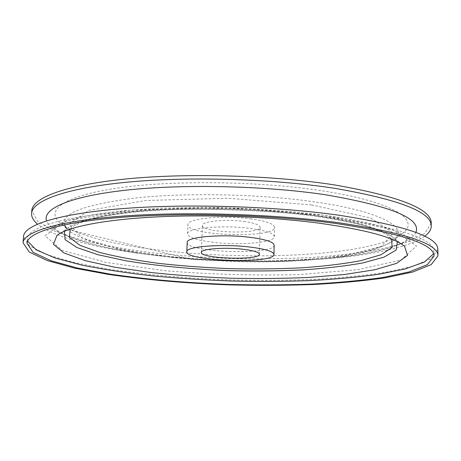 <?xml version="1.0" encoding="UTF-8"?>
<svg xmlns="http://www.w3.org/2000/svg" width="461" height="461" viewBox="0 0 461 461"><rect width="100%" height="100%" fill="white"/><g stroke="black" fill="none" stroke-linecap="round" stroke-linejoin="round"><path stroke-width="0.35" stroke-dasharray="2.31 1.73" d="M431.231 223.136L424.777 233.473L406.959 242.261L380.469 249.245C359.424 252.997 336.161 255.769 310.679 257.561C284.489 258.811 257.664 259.134 230.212 258.523C202.771 257.405 176.021 255.406 149.958 252.507C124.643 249.124 101.599 244.895 80.831 239.829L54.83 231.197L37.6 221.303L31.809 210.585M424.685 236.251C409.368 247.476 371.41 255.089 327.517 258.661C266.579 263.577 193.597 261.283 133.085 252.553C89.503 246.226 52.099 236.245 37.52 224.086M213.478 242.342C197.106 240.337 188.463 237.519 187.546 233.888C186.227 228.178 222.358 224.714 250.041 228.391C265.761 230.54 273.863 233.278 274.335 236.614C274.819 242.595 239.922 245.58 213.478 242.342M187.195 242.434C185.702 252.593 275.004 255.4 274.151 245.166M27.568 241.017L27.32 238.706C27.816 227.988 60.184 216.941 122.712 211.899C185.051 206.856 272.053 209.346 335.331 218.03C401.358 228.132 434.227 239.282 433.945 251.487L433.547 253.775M70.072 229.14C65.168 226.726 61.394 224.219 58.743 221.614C46.365 209.634 64.546 195.66 118.702 187.904C172.575 180.124 258.252 181.092 320.211 190.52C392.703 201.313 419.792 219.759 403.652 232.453C400.851 234.885 396.927 237.156 391.879 239.253M391.781 239.294C326.791 265.496 133.385 259.416 70.164 229.186M437.864 249.464L431.098 258.661L412.509 266.4L384.958 272.474C363.118 275.695 339.019 278.035 312.667 279.493C285.595 280.472 257.883 280.628 229.538 279.965C186.446 278.398 146.108 274.814 108.525 269.212L74.889 262.73L47.777 254.939L29.706 246.047L23.54 236.441M243.742 221.418C254.27 222.894 259.716 224.818 260.079 227.187C260.834 234.73 201.14 232.851 202.373 225.377C201.59 221.343 225.469 218.923 243.742 221.418M250.3 218.768C265.985 221.003 274.065 223.879 274.543 227.388C275.373 238.735 186.382 235.94 187.921 224.668C186.619 218.658 222.686 214.947 250.3 218.768M311.544 204.926L370.621 217.99L393.17 233.047L381.374 246.364L344.43 255.913L292.182 260.972C252.663 262.142 213.063 261.03 173.376 257.636L120.575 249.655L82.502 238.089L68.856 224.173L88.944 210.377L145.693 200.483L228.126 198.259L311.544 204.926M64.35 224.812C61.031 213.391 84.951 204.436 136.128 197.936C186.959 192.468 260.246 194.023 314.402 201.855C382.572 211.536 409.218 228.12 394.587 239.662C374.81 255.555 301.246 262.874 230.143 260.644C159.039 258.408 86.086 246.485 67.341 229.382L66.747 228.754M70.262 229.077C77.609 220.698 108.214 212.965 155.962 209.801C203.653 206.661 264.856 208.752 311.406 215.097C357.701 221.914 384.462 229.941 391.694 239.178M64.482 231.255L67.404 228.31C77.84 220.191 110.807 212.976 159.264 210.228C207.68 207.508 268.06 209.801 314.218 216.071C357.99 222.415 384.779 229.924 394.593 238.591L397.324 241.714M324.913 215.281L392.605 229.774L416.537 246.007L401.087 259.946L358.093 269.65L299.033 274.618C254.875 275.666 210.637 274.41 166.312 270.849L106.67 262.545L62.46 250.467L44.884 235.727L65.848 220.854L130.619 210.037L227.129 207.692L324.913 215.281M415.857 232.396C410.106 245.701 369.964 255.025 321.663 258.926C264.649 263.548 195.527 261.375 138.917 253.187C90.95 246.255 51.471 234.43 46.573 220.796M403.652 232.453L394.587 239.662C380.377 249.614 355.483 256.103 319.911 259.117C299.886 260.938 278.623 261.865 256.114 261.906L239.299 261.733L192.03 259.422L67.341 229.382L58.743 221.614M402.488 244.745L394.593 238.591C382.549 228.742 355.149 220.865 312.385 214.953C266.971 208.781 207.969 206.551 160.474 209.265C112.34 212.244 81.315 218.589 67.404 228.31L59.141 233.952M133.085 252.553L138.917 253.187C105.229 248.254 79.886 241.818 62.88 233.877C56.23 230.131 52.917 227.642 52.946 226.414L52.773 228.276L54.456 226.553L59.527 223.689C65.86 221.061 74.561 218.531 85.642 216.1C97.968 213.818 112.248 211.876 128.486 210.262L161.915 208.107L202.563 207.341C245.05 207.709 287.918 210.527 324.625 215.275C367.019 221.597 393.919 228.5 405.323 235.98C407.991 237.882 409.282 239.046 409.195 239.478L409.143 237.611C409.201 238.089 407.916 239.253 405.288 241.109C392.53 249.09 359.465 255.924 321.663 258.926L327.517 258.661M434.003 256.022L433.945 251.487M26.98 243.229L27.32 238.706M274.335 236.614L274.543 227.388M187.546 233.888L187.921 224.668M259.399 254.218L260.079 227.187M201.353 252.398L202.373 225.377"/><path stroke-width="0.69" d="M37.52 224.086C33.382 220.623 31.406 217.068 31.596 213.42L31.809 210.585C32.443 198.138 64.413 185.172 125.767 178.995C186.93 172.823 272.105 175.203 334.179 184.878C399.088 196.19 431.438 208.948 431.231 223.136L431.266 225.982C431.225 229.63 429.03 233.053 424.685 236.251M31.596 213.42C32.212 201.157 64.194 188.399 125.582 182.337C186.786 176.281 272.03 178.666 334.15 188.232C399.111 199.417 431.479 212.002 431.266 225.982M273.949 254.46L274.151 245.166C273.667 241.99 265.548 239.374 249.793 237.306C222.058 233.767 185.858 237 187.195 242.434L186.814 251.723C185.46 246.6 221.729 243.615 249.534 247.004C265.323 248.986 273.459 251.47 273.949 254.46C274.814 264.118 185.345 261.306 186.814 251.723M319.819 223.268C366.478 229.866 394.737 237.576 404.591 246.387L407.507 255.429L396.587 263.352L374.707 269.76L344.73 274.468L309.181 277.424C283.486 278.553 256.961 278.813 229.59 278.19C202.241 277.09 175.779 275.171 150.211 272.428L114.916 267.247L85.291 260.667L63.86 252.899L53.459 244.301L56.934 235.462C67.45 227.215 102.129 219.834 153.911 217.05C205.641 214.296 270.561 216.751 319.819 223.268M433.547 253.775L424.385 262.067L405 269.005L377.841 274.428C356.71 277.297 333.585 279.372 308.472 280.651C282.72 281.498 256.397 281.602 229.503 280.962C202.627 279.913 176.361 278.156 150.712 275.695C125.732 272.837 102.786 269.316 81.874 265.127L55.107 258.01L36.194 249.868L27.568 241.017M23.05 242.786L23.54 236.441C24.053 225.4 56.991 213.979 120.822 208.747C184.446 203.514 273.321 206.073 337.78 215.045C404.833 225.452 438.192 236.919 437.864 249.464L437.95 255.826L431.173 264.654L412.555 272.071L384.97 277.874C363.107 280.939 338.985 283.158 312.604 284.529C285.497 285.434 257.762 285.549 229.382 284.875C186.244 283.313 145.86 279.821 108.226 274.387L74.538 268.118L47.374 260.592L29.256 252.029L23.05 242.786C23.534 232.171 56.484 221.228 120.402 216.272C184.118 211.317 273.154 213.892 337.723 222.605C404.885 232.696 438.296 243.771 437.95 255.826M335.28 223.401C401.387 233.283 434.297 244.157 434.003 256.022L427.387 264.649L409.184 271.909L382.181 277.597C360.744 280.611 337.077 282.789 311.175 284.132C284.546 285.025 257.29 285.14 229.394 284.477C186.987 282.939 147.313 279.504 110.375 274.174L77.344 268.02L50.745 260.644L33.036 252.259L26.98 243.229C27.447 232.805 59.826 222.098 122.419 217.246C184.815 212.4 271.932 214.901 335.28 223.401M242.941 249.234C253.544 250.536 259.03 252.202 259.399 254.218C260.188 260.638 200.16 258.754 201.353 252.398C200.541 248.963 224.553 247.021 242.941 249.234M66.747 228.754L64.35 224.812M391.694 239.178L392.081 247.482L380.999 254.766L360.721 260.684C343.491 263.905 323.743 266.297 301.477 267.853C278.363 268.936 254.501 269.207 229.889 268.659C205.301 267.662 181.501 265.893 158.498 263.358C136.37 260.407 116.812 256.783 99.824 252.484L79.955 245.304L69.352 237.34L70.262 229.077M397.324 241.714L396.247 249.977L383.938 257.169L362.698 262.972C344.955 266.118 324.786 268.44 302.191 269.944C278.784 270.987 254.662 271.224 229.832 270.665C192.617 269.282 156.446 265.893 125.306 260.667L97.703 254.645L76.872 247.517L65.036 239.57L64.482 231.255M46.573 220.796C42.326 209.138 68.533 196.559 125.484 190.232C182.228 183.899 264.868 185.697 325.132 194.715C391.343 206.027 421.585 218.583 415.857 232.396M59.141 233.952L56.934 235.462M402.488 244.745L404.591 246.387"/></g></svg>
